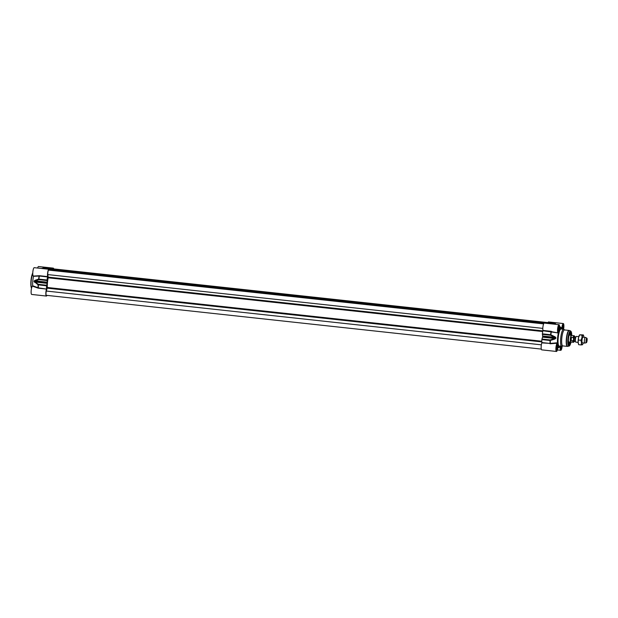 <?xml version="1.0" encoding="UTF-8"?>
<svg xmlns="http://www.w3.org/2000/svg" width="618" height="618" viewBox="0 0 618 618"><rect width="100%" height="100%" fill="white"/><g stroke="black" fill="none" stroke-linecap="round" stroke-linejoin="round"><path stroke-width="0.93" d="M47.022 295.389A4.156 0.927 -83.8 0 1 46.42 296.053A4.156 0.927 -83.8 0 1 45.84 293.504A4.156 0.927 -83.8 0 1 46.481 289.07L38.324 287.841L32.654 285.755A10.043 2.24 -83.8 0 1 33.496 276.3L39.127 276.061A13.418 2.997 96.2 0 0 38.617 279.104L38.857 279.653L47.061 280.541L47.068 280.016A13.48 3.013 -83.8 0 1 47.578 276.926L47.594 276.601A4.156 0.927 -83.8 0 1 47.795 271.966A4.156 0.927 -83.8 0 1 48.969 269.27A4.156 0.927 -83.8 0 1 49.44 270.19M47.068 280.016L38.617 279.104L34.863 280.379L34.106 281.167A10.838 2.418 96.2 0 0 34.083 281.46L38.107 284.844A13.418 2.997 96.2 0 0 38.084 287.756L38.285 288.181L46.481 289.07M49.664 270.213A13.48 3.013 -83.8 0 1 50.344 269.201L50.583 270.313M47.061 280.541L47.339 282.194L35.102 280.866L38.857 279.653L38.864 279.12A13.48 3.013 -83.8 0 1 39.382 276.037L47.578 276.926M42.742 268.351L43.461 267.949A0.572 0.556 -53.2 0 0 43.237 267.98L51.541 269.046L51.155 270.375M51.541 269.046L51.665 268.838A13.48 3.013 -83.8 0 1 52.291 269.718L52.368 269.633A4.156 0.927 -83.8 0 1 53.272 268.135A4.156 0.927 -83.8 0 1 53.712 268.907M43.214 267.996L42.271 268.297L43.221 267.973A0.572 0.572 0 0 1 43.461 267.949L51.649 268.845M51.665 268.838L43.461 267.949M42.032 268.312L41.877 268.343A0.572 0.533 41.7 0 1 42.14 268.312L50.344 269.201M46.528 288.73A13.48 3.013 -83.8 0 1 46.551 285.779L46.636 285.23L38.44 284.342L38.107 284.844L46.551 285.779M38.285 288.181L38.324 287.841A13.48 3.013 -83.8 0 1 38.347 284.89L38.44 284.342L35.002 282.017L47.238 283.345L46.636 285.23M34.106 281.167L47.347 282.611A10.9 2.433 96.2 0 0 47.316 282.905L34.322 281.491A10.9 2.433 -83.8 0 1 34.345 281.198L35.102 280.866L34.863 280.379M34.678 282.457L35.002 282.017L34.083 281.46M47.238 283.345L47.316 282.905M39.019 275.728L34.106 276.03M47.347 282.611L47.339 282.194M53.272 268.135L38.54 266.536A4.156 0.927 96.2 0 0 37.636 268.042M32.654 285.755L32.545 286.18L37.914 288.073M32.545 286.18A4.156 0.927 96.2 0 0 31.201 290.305A4.156 0.927 96.2 0 0 31.688 294.446L46.42 296.053M48.969 269.27L34.237 267.671A4.156 0.927 96.2 0 0 32.862 271.711A4.156 0.927 96.2 0 0 33.341 275.945L33.472 275.922M541.291 349.093L46.335 295.311A2.58 0.579 -83.8 0 1 45.979 293.774A2.58 0.579 -83.8 0 1 46.358 291.047L47.316 287.486A10.328 2.31 -83.8 0 1 48.181 277.806L47.825 274.593A2.58 0.579 -83.8 0 1 47.965 271.735A2.58 0.579 -83.8 0 1 48.691 270.105L543.624 323.886M52.569 270.529L52.816 269.734A2.58 0.579 -83.8 0 1 53.349 268.869L547.981 322.611M578.68 344.666L578.433 344.025A4.874 1.089 -83.8 0 1 578.154 342.302A4.874 1.089 -83.8 0 1 578.587 337.459A4.874 1.089 -83.8 0 1 579.398 335.126L579.545 334.902M582.99 337.134A2.866 0.641 96.2 0 0 582.712 337.343A2.866 0.641 96.2 0 0 582.04 339.915A2.866 0.641 96.2 0 0 582.141 342.573A2.866 0.641 96.2 0 0 582.372 342.835M583.863 337.227A4.874 1.089 96.2 0 0 583.593 335.582A4.874 1.089 96.2 0 0 583.114 335.149A4.874 1.089 96.2 0 0 581.924 337.822A4.874 1.089 96.2 0 0 581.492 342.666A4.874 1.089 96.2 0 0 582.249 344.829A4.874 1.089 96.2 0 0 582.627 344.481A4.874 1.089 96.2 0 0 583.245 342.936M583.338 334.925L579.777 334.786L578.587 337.459L578.154 342.302L578.687 344.682L581.175 344.952L581.492 342.666L580.959 340.286L581.924 337.822L582.04 335.273L583.114 335.149M579.777 334.786L582.04 335.273M582.473 344.605L581.175 344.952M578.471 340.016L580.959 340.286M541.793 342.89L550.314 343.415A13.418 2.997 -83.8 0 1 550.337 340.503L554.972 338.988L555.899 338.162A10.838 2.418 -83.8 0 1 555.922 337.861L555.157 336.91L554.887 337.343L542.65 336.014L542.372 334.361L550.568 335.25L555.652 337.837A10.9 2.433 96.2 0 0 555.628 338.139L550.151 339.939L541.947 339.05L541.862 339.599A13.48 3.013 96.2 0 0 541.839 342.55L541.793 342.89A4.156 0.927 96.2 0 0 541.152 347.324A4.156 0.927 96.2 0 0 541.731 349.865L556.463 351.464A4.156 0.927 -83.8 0 1 555.976 347.324A4.156 0.927 -83.8 0 1 557.32 343.199L557.428 342.774L550.043 343.438L541.839 342.55M542.65 336.014L542.658 336.424L555.922 337.861M542.89 330.746L558.232 332.94A4.156 0.927 -83.8 0 1 558.116 332.963A4.156 0.927 -83.8 0 1 557.637 328.73A4.156 0.927 -83.8 0 1 559.012 324.689L544.28 323.09A4.156 0.927 96.2 0 0 543.106 325.779A4.156 0.927 96.2 0 0 542.905 330.414L542.89 330.746A13.48 3.013 96.2 0 0 542.38 333.828L542.372 334.361M558.023 332.932L551.094 331.634A13.48 3.013 96.2 0 0 550.584 334.724L542.38 333.828M559.012 324.689A4.156 0.927 -83.8 0 1 559.506 328.737L559.506 328.977M546.783 323.114L555.443 323.647A0.572 0.556 -53.2 0 0 555.196 323.554L555.922 324.357M555.165 323.554L546.853 322.866M559.506 328.737L559.576 329.031A10.043 2.24 96.2 0 1 561.229 327.633A10.043 2.24 96.2 0 1 561.77 328.444L561.893 328.104A4.156 0.927 -83.8 0 1 563.315 323.554L548.583 321.947A4.156 0.927 96.2 0 0 547.919 322.758M561.77 328.444L561.329 327.71M563.315 323.554A4.156 0.927 -83.8 0 1 563.57 329.255A8.606 1.924 96.2 0 0 560.68 338.34A8.606 1.924 96.2 0 0 561.739 346.366A8.606 1.924 96.2 0 0 562.001 346.319L562.882 345.91M541.947 339.05L542.55 337.158L554.786 338.486L554.972 338.988M555.899 338.162L542.627 336.725L542.55 337.158M570.422 332.538A6.311 1.414 96.2 0 0 570.182 332.299L571.024 335.257A6.195 1.383 96.2 0 0 570.051 332.407A6.195 1.383 96.2 0 0 570.043 332.407M570.499 335.203A4.45 0.997 96.2 0 0 569.981 334.137A4.45 0.997 96.2 0 0 569.896 334.145A4.45 0.997 96.2 0 0 568.498 338.625A4.45 0.997 96.2 0 0 569.016 342.975A4.45 0.997 96.2 0 0 569.108 342.967A4.45 0.997 96.2 0 0 569.757 342.048M570.105 332.329A6.311 1.414 -83.8 0 1 570.298 332.291A6.311 1.414 -83.8 0 1 571.163 335.273M570.422 342.117A6.311 1.414 -83.8 0 1 568.931 344.836A6.311 1.414 -83.8 0 1 568.753 344.759M569.062 330.429L564.497 329.935A8.034 1.792 96.2 0 0 561.777 338.409A8.034 1.792 96.2 0 0 562.759 345.902L567.324 346.397A8.034 1.792 96.2 0 1 566.343 338.903A8.034 1.792 96.2 0 1 569.062 330.429L569.448 330.522A7.995 1.784 96.2 0 0 566.636 338.934A7.995 1.784 96.2 0 0 567.726 346.389L567.324 346.397M564.613 329.942L563.84 329.355A8.606 1.924 96.2 0 0 563.593 329.255L561.098 328.985A8.606 1.924 -83.8 0 0 558.178 338.069A8.606 1.924 -83.8 0 0 559.236 346.095L561.739 346.366M558.232 332.94L558.27 333.318A10.043 2.24 96.2 0 0 557.428 342.774M555.157 336.91L550.854 334.755A13.418 2.997 -83.8 0 1 551.356 331.719L551.511 331.41M571.519 335.319A6.597 1.475 96.2 0 0 570.252 332.175A6.597 1.475 96.2 0 0 568.429 338.44A6.597 1.475 96.2 0 0 568.861 344.944A6.597 1.475 96.2 0 0 570.777 342.148M557.946 346.605L558.008 346.574A10.043 2.24 96.2 0 0 559.074 347.447A10.043 2.24 96.2 0 0 560.109 346.188M550.568 335.25L550.854 334.755L550.568 335.25M541.862 339.599L550.337 340.503L550.151 339.939L550.066 340.487A13.48 3.013 96.2 0 0 550.043 343.438L549.997 343.778M553.991 324.149A13.418 2.997 -83.8 0 1 554.107 324.002L554.508 324.203M545.655 323.021L553.852 323.909A0.572 0.533 41.7 0 1 554.107 324.002L554.045 323.963M557.884 346.914L557.884 346.914A4.156 0.927 -83.8 0 1 556.463 351.464M562.141 346.258A4.156 0.927 -83.8 0 1 560.765 350.329A4.156 0.927 -83.8 0 1 560.271 346.281L560.202 345.987M550.406 343.755L557.32 343.199M558.456 326.149A2.696 0.603 -83.8 0 1 558.703 326.204A2.696 0.603 -83.8 0 1 558.911 328.629A2.696 0.603 -83.8 0 1 558.139 331.418A2.696 0.603 -83.8 0 1 557.884 331.418M557.838 328.869L558.664 327.03L558.742 328.676L558.363 330.445L557.907 330.568L557.83 328.961M558.363 330.445L557.899 330.391M558.742 328.676L557.899 328.583M562.759 325.014A2.696 0.603 -83.8 0 1 563.006 325.06A2.696 0.603 -83.8 0 1 563.207 327.494A2.696 0.603 -83.8 0 1 562.928 329.185M562.141 327.725L562.967 325.887L562.689 329.155M562.187 329.1L562.125 327.818M563.044 327.532L562.202 327.44M561.523 346.343A2.696 0.603 -83.8 0 1 560.789 348.784A2.696 0.603 -83.8 0 1 560.534 348.776M561.329 346.319L560.549 347.934L560.48 346.327M560.611 349.1L560.487 346.227A3.244 0.726 96.2 0 0 560.866 349.417A3.244 0.726 96.2 0 0 561.924 346.35M561.013 347.81L560.541 347.756M556.803 344.659A2.696 0.603 -83.8 0 1 557.057 344.705A2.696 0.603 -83.8 0 1 557.258 347.138A2.696 0.603 -83.8 0 1 556.486 349.927A2.696 0.603 -83.8 0 1 556.231 349.919M556.185 347.37L557.019 345.532L557.096 347.177L556.71 348.946L556.254 349.07L556.177 347.463M556.71 348.946L556.246 348.9M557.096 347.177L556.246 347.092M578.78 336.679L576.378 336.416A2.866 0.641 96.2 0 0 576.1 336.625A2.866 0.641 96.2 0 0 575.404 339.444A2.866 0.641 96.2 0 0 575.528 341.854A2.866 0.641 96.2 0 0 575.76 342.117L578.162 342.38M571.14 340.672L570.738 338.973L571.441 337.32L573.164 337.505L573.643 339.251L572.863 340.858L571.14 340.672L571.441 337.32M571.735 335.481A3.329 0.742 96.2 0 0 571.642 335.443A3.329 0.742 96.2 0 0 570.514 338.95A3.329 0.742 96.2 0 0 570.924 342.055A3.329 0.742 96.2 0 0 571.024 342.04M574.941 336.864L574.315 335.783L571.642 335.443A3.445 0.772 96.2 0 0 571.557 335.342A3.445 0.772 96.2 0 0 571.465 335.304A3.445 0.772 96.2 0 0 570.298 338.934A3.445 0.772 96.2 0 0 570.723 342.148A3.445 0.772 96.2 0 0 570.823 342.133A3.445 0.772 96.2 0 0 570.924 342.055L573.612 342.295L574.446 341.368M586.861 338.139L585.408 337.405A2.866 0.641 96.2 0 0 585.354 337.389A2.866 0.641 96.2 0 0 584.381 340.418A2.866 0.641 96.2 0 0 584.736 343.09A2.866 0.641 96.2 0 0 584.79 343.09L586.366 342.689A2.294 0.51 96.2 0 0 587.1 340.271A2.294 0.51 96.2 0 0 586.861 338.139A2.294 0.51 96.2 0 0 586.042 340.549A2.294 0.51 96.2 0 0 586.366 342.689M47.594 276.601L39.398 275.705M32.777 272.932A8.32 1.862 96.2 0 0 30.97 280.757A8.32 1.862 96.2 0 0 31.549 288.197M31.58 288.104A8.606 1.924 -83.8 0 1 31.186 280.804A8.606 1.924 -83.8 0 1 32.762 273.31M46.358 291.047L541.36 344.829M47.231 288.166L541.832 341.901M47.316 287.486L541.824 341.221M48.181 277.806L542.743 331.542M48.212 277.142L542.867 330.893M47.825 274.593L542.813 328.382M52.816 269.734L544.141 323.121M551.109 331.31L542.905 330.414M556.988 344.373A2.951 0.657 -83.8 0 1 557.312 347.123A2.951 0.657 -83.8 0 1 556.355 350.236L556.13 348.135L556.957 344.365M561.577 346.35A2.951 0.657 -83.8 0 1 560.65 349.1M563.346 329.232A3.244 0.726 96.2 0 0 563.608 327.486A3.244 0.726 96.2 0 0 562.998 324.566A3.244 0.726 96.2 0 0 562.063 329.093L562.905 324.72A2.951 0.657 -83.8 0 1 563.268 327.478A2.951 0.657 -83.8 0 1 562.99 329.193M558.641 325.864A2.951 0.657 -83.8 0 1 558.966 328.614A2.951 0.657 -83.8 0 1 558 331.735L557.784 329.626L558.602 325.856M568.707 344.674A6.195 1.383 96.2 0 0 568.954 344.705A6.195 1.383 96.2 0 0 570.275 342.102M568.969 346.188A7.655 1.707 96.2 0 1 567.919 339.043A7.655 1.707 96.2 0 1 570.615 330.985L571.295 331.874L571.727 335.45A7.377 1.645 96.2 0 0 570.213 331.487A7.377 1.645 96.2 0 0 568.189 339.05A7.377 1.645 96.2 0 0 568.799 345.771A7.377 1.645 96.2 0 0 571.001 342.063L569.827 345.447L567.726 346.389M557.66 347.131A3.244 0.726 96.2 0 0 556.787 344.643A3.244 0.726 96.2 0 0 556.293 350.221A3.244 0.726 96.2 0 0 557.66 347.131M559.313 328.629A3.244 0.726 96.2 0 0 558.44 326.142A3.244 0.726 96.2 0 0 557.938 331.711A3.244 0.726 96.2 0 0 559.313 328.629M561.314 329.008A8.891 1.985 96.2 0 0 557.838 338.054A8.891 1.985 96.2 0 0 559.452 346.119M575.891 336.957L575.845 336.964A2.263 0.51 96.2 0 0 575.845 336.964A2.263 0.51 96.2 0 0 575.08 339.352A2.263 0.51 96.2 0 0 575.358 341.468A2.263 0.51 96.2 0 0 575.381 341.468L574.315 341.36A2.263 0.51 -83.8 0 1 574.045 339.243A2.263 0.51 -83.8 0 1 574.81 336.849A2.495 0.556 96.2 0 0 573.767 339.236A2.495 0.556 96.2 0 0 574.331 341.36L574.292 341.352M575.528 341.854L575.35 341.391A2.379 0.533 -83.8 0 1 575.25 339.382A2.379 0.533 -83.8 0 1 575.821 337.042L576.1 336.625M574.4 341.368A2.642 0.587 -83.8 0 1 573.736 339.243A2.642 0.587 -83.8 0 1 574.269 336.825A2.642 0.587 -83.8 0 1 574.887 336.856M574.037 335.698A3.329 0.742 96.2 0 0 573.164 337.505M572.863 340.858A3.329 0.742 96.2 0 0 573.311 342.318M50.382 269.178L42.178 268.289A0.572 0.572 0 0 0 41.931 268.32M41.924 268.32L41.506 268.459M31.533 288.289L30.9 285.609L30.962 280.765L32.777 272.862M583.593 335.582L583.346 334.948M557.181 332.863L558.116 332.963M554.616 324.211L554.091 323.948A0.572 0.572 0 0 0 553.898 323.886L545.694 322.998M546.976 322.658L555.18 323.546A0.572 0.572 0 0 1 555.443 323.647M568.715 344.813L570.283 342.102M570.615 330.985L569.448 330.522M559.074 347.447L557.768 347.98M561.229 327.633L559.576 326.489M557.366 349.958L560.765 350.329M574.779 336.849L575.845 336.964M568.506 341.909L570.723 342.148M569.248 335.064L571.465 335.304M582.365 342.835L584.736 343.09M582.983 337.134L585.354 337.389"/></g></svg>
